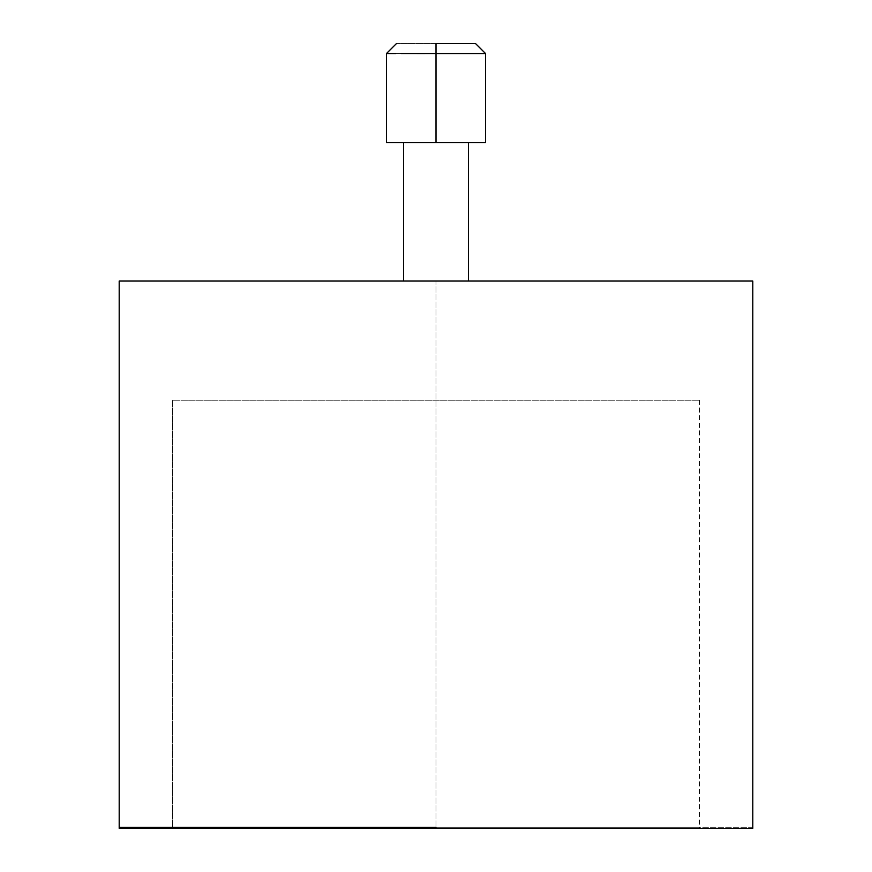 <?xml version="1.0" encoding="UTF-8"?>
<svg xmlns="http://www.w3.org/2000/svg" width="872" height="872" viewBox="0 0 872 872"><rect width="100%" height="100%" fill="white"/><g stroke="black" fill="none" stroke-linecap="round" stroke-linejoin="round"><path stroke-width="0.65" stroke-dasharray="4.36 3.27" d="M436 281.046L119.192 281.046L752.808 281.046L436 281.046L436 827.277L119.192 827.277L436 827.277L436 281.046M468.471 400.237L172.58 400.237L699.42 400.237L172.58 400.237L699.42 400.237L172.58 400.237L172.58 827.277L172.58 400.237L468.471 400.237M172.58 827.277L699.42 827.277L172.58 827.277L699.42 827.277L172.58 827.277L699.42 827.277L172.58 827.277L699.42 827.277L172.58 827.277L172.58 828.4L752.808 828.4L172.58 828.4L699.42 828.4L172.58 828.4L699.42 828.4L172.58 828.4L172.58 827.277M752.808 827.277L436 827.277L436 828.4L119.192 828.4L436 828.4L436 827.277L752.808 827.277M417.067 53.541L484.658 53.541L436 53.541L436 142.605L386.503 142.605L485.497 142.605L386.503 142.605L485.497 142.605L386.503 142.605L436 142.605L436 53.541L386.47 53.541L485.53 53.541L386.47 53.541L485.53 53.541L475.578 43.6L396.422 43.6L475.578 43.6M387.342 53.541L484.658 53.541M424.882 53.541L436 53.541L436 43.6L463.991 43.6L396.422 43.6L436 43.6M401 53.519L395.735 53.541M386.503 142.605L436 142.605L386.503 142.605L386.503 53.541M699.42 400.237L699.42 828.4M403.529 142.605L403.529 281.046M386.47 53.541L396.422 43.6M485.497 53.541L485.497 142.605"/><path stroke-width="1.31" d="M119.192 281.046L752.808 281.046L752.808 828.4L119.192 828.4L119.192 281.046M436 827.277L119.192 827.277L436 827.277M436 281.046L752.808 281.046L436 281.046M436 828.4L119.192 828.4L436 828.4M468.46 281.046L468.46 142.605L468.471 281.046M484.658 53.541L436 53.541L436 43.6L475.578 43.6L485.53 53.541L401 53.519M436 43.6L475.578 43.6M424.882 53.541L417.067 53.541M395.735 53.541L387.342 53.541M436 53.541L436 142.605L485.497 142.605L436 142.605L436 53.541M386.503 142.605L436 142.605L386.503 142.605L386.503 53.541M403.518 142.605L403.518 281.046M386.47 53.541L396.422 43.6M485.497 53.541L485.497 142.605"/></g></svg>
